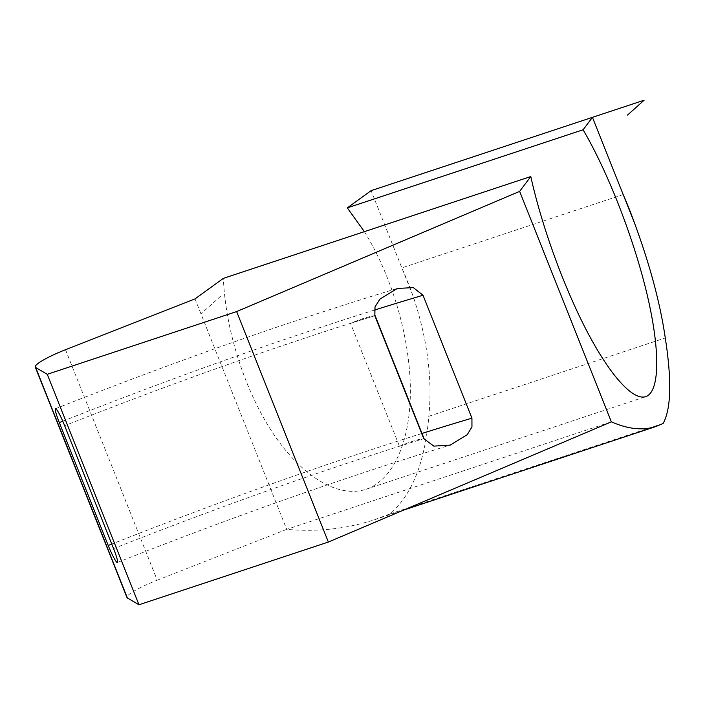 <?xml version="1.0" encoding="UTF-8"?>
<svg xmlns="http://www.w3.org/2000/svg" width="705" height="705" viewBox="0 0 705 705"><rect width="100%" height="100%" fill="white"/><g stroke="black" fill="none" stroke-linecap="round" stroke-linejoin="round"><path stroke-width="0.53" stroke-dasharray="3.52 2.64" d="M399.453 446.274A22.745 3.349 158.3 0 1 423.758 438.66L399.444 446.247A712.244 104.737 -21.7 0 0 113.567 548.622M350.535 323.348A712.244 104.737 -21.7 0 1 374.84 315.743A22.745 3.349 -21.7 0 0 350.535 323.348L399.444 446.247M65.503 349.724L157.215 580.189A33.435 4.917 -21.7 0 0 126.971 597.523M195.012 298.894L286.724 529.367L611.358 421.846M157.215 580.189L286.724 529.367C317.514 532.081 346.816 528.856 374.628 519.691L390.138 513.857C412.117 494.628 425 462.11 428.807 416.294C432.606 378.858 427.362 338.797 413.077 296.118A164.247 60.463 71.7 0 0 401.841 267.882L371.103 190.65M364.362 231.663C392.095 276.193 410.01 337.625 410.38 389.486C410.645 441.277 393.346 480.131 365.93 489.314C338.462 498.312 302.665 477.038 273.963 434.668C245.314 392.174 225.618 331.332 223.37 278.36M623.185 194.571L401.841 267.882L413.077 296.118M390.138 513.857L663.132 423.441M428.807 416.294L665.273 337.977M220.709 296.171L200.96 313.848M421.713 433.522A745.432 109.619 -21.7 0 0 111.76 544.084M374.831 315.717A712.244 104.737 -21.7 0 0 64.648 425.705M374.196 310.165A745.432 109.619 -21.7 0 0 62.771 421.193M117.33 562.484C234.28 516.219 345.247 477.091 450.248 445.093M55.536 408.706C175.748 361.136 289.685 321.057 397.356 288.442M374.628 519.691L403.471 510.138M365.93 489.314L645.727 396.642"/><path stroke-width="1.06" d="M423.749 438.633L374.831 315.717L375.025 306.842L379.977 299.079L397.356 288.442L413.315 287.614L423.018 295.254L471.936 418.171L471.953 426.93L467.265 434.65L450.248 445.093L433.839 446.124L423.749 438.633M113.567 548.622A16.717 1.877 67.3 0 1 117.33 562.484A16.717 1.877 67.3 0 1 108.226 545.485L59.308 422.568A16.717 1.877 67.3 0 1 55.536 408.706A16.717 1.877 67.3 0 1 64.648 425.705L113.567 548.622M35.25 367.049L126.971 597.523A33.435 4.917 -21.7 0 0 127.376 597.963L35.655 367.49A33.435 4.917 158.3 0 1 35.25 367.049A33.435 4.917 158.3 0 1 65.503 349.724L195.012 298.894L223.37 278.36L530.786 176.541C541.907 226.569 563.736 286.706 586.851 331.033C609.975 375.254 632.887 400.793 645.727 396.642C659.792 391.945 660.435 351.354 647.322 295.439C634.183 239.488 608.433 173.051 583.105 129.773L592.447 117.338L634.421 222.806C649.975 265.071 660.259 303.458 665.273 337.977C671.856 380.348 671.142 408.838 663.132 423.441L656.02 426.49C643.039 430.746 628.146 429.195 611.358 421.846L328.354 542.048L138.973 604.767L127.376 597.963M35.655 367.49L47.261 374.302L236.633 311.575L519.647 191.372L530.786 176.541M47.261 374.302L138.973 604.767M236.633 311.575L328.354 542.048M519.647 191.372L611.358 421.846M623.185 194.571A164.247 60.463 -108.3 0 1 634.421 222.806M592.447 117.338L371.103 190.65L347.318 207.869L364.362 231.663M347.318 207.869L583.105 129.773M575.791 122.855L644.097 100.233L627.529 115.065M375.095 315.602L424.013 438.528M471.936 418.171A745.432 109.619 -21.7 0 0 421.713 433.522M111.76 544.084A745.432 109.619 -21.7 0 0 108.226 545.485M423.018 295.254A745.432 109.619 -21.7 0 0 374.196 310.165M62.771 421.193A745.432 109.619 -21.7 0 0 59.308 422.568M403.471 510.138L656.02 426.49"/></g></svg>

